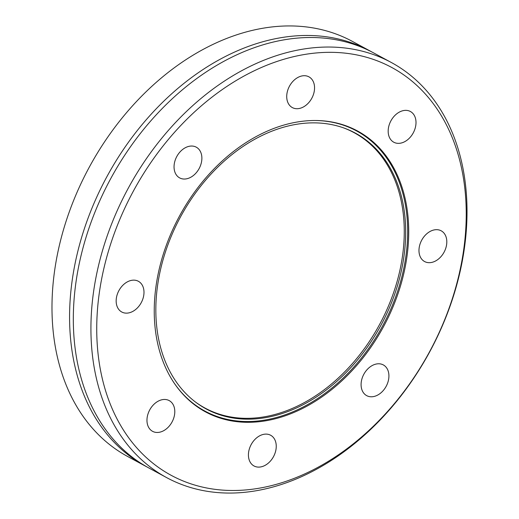 <?xml version="1.0" encoding="UTF-8"?>
<svg xmlns="http://www.w3.org/2000/svg" width="519" height="519" viewBox="0 0 519 519"><rect width="100%" height="100%" fill="white"/><g stroke="black" fill="none" stroke-linecap="round" stroke-linejoin="round"><path stroke-width="0.78" d="M371.915 51.997A236.015 171.484 118.4 0 0 370.041 50.966A236.015 171.484 118.4 0 0 281.22 37.647A236.015 171.484 118.4 0 0 83.189 232.324A236.015 171.484 118.4 0 0 145.197 465.997A236.015 171.484 118.4 0 0 147.085 467.003M297.452 121.978A159.696 116.035 118.4 0 0 163.453 253.713A159.696 116.035 118.4 0 0 205.414 411.827A159.696 116.035 118.4 0 0 265.514 420.838A159.696 116.035 118.4 0 0 399.513 289.109A159.696 116.035 118.4 0 0 357.552 130.996A159.696 116.035 118.4 0 0 297.452 121.978M166.547 477.564L148.959 468.034A236.015 171.484 -61.6 0 1 80.406 375.438A236.015 171.484 -61.6 0 1 258.793 46.152A236.015 171.484 -61.6 0 1 284.983 39.684A236.015 171.484 -61.6 0 1 373.803 53.003L391.391 62.533A236.015 171.484 -61.6 0 1 453.405 296.206A236.015 171.484 -61.6 0 1 255.374 490.883A236.015 171.484 -61.6 0 1 166.547 477.564A236.015 171.484 -61.6 0 1 104.54 243.891A236.015 171.484 -61.6 0 1 302.571 49.214A236.015 171.484 -61.6 0 1 391.391 62.533M189.707 146.196A17.464 12.69 118.4 0 0 175.052 160.605A17.464 12.69 118.4 0 0 179.645 177.894A17.464 12.69 118.4 0 0 186.217 178.88A17.464 12.69 118.4 0 0 200.872 164.471A17.464 12.69 118.4 0 0 196.286 147.182A17.464 12.69 118.4 0 0 189.707 146.196M131.82 280.299A17.464 12.69 118.4 0 0 117.164 294.708A17.464 12.69 118.4 0 0 121.757 311.997A17.464 12.69 118.4 0 0 128.329 312.983A17.464 12.69 118.4 0 0 142.985 298.574A17.464 12.69 118.4 0 0 138.398 281.285A17.464 12.69 118.4 0 0 131.82 280.299M162.629 399.617A17.464 12.69 118.4 0 0 147.973 414.026A17.464 12.69 118.4 0 0 152.56 431.321A17.464 12.69 118.4 0 0 159.132 432.308A17.464 12.69 118.4 0 0 173.787 417.899A17.464 12.69 118.4 0 0 169.2 400.603A17.464 12.69 118.4 0 0 162.629 399.617M264.08 434.267A17.464 12.69 118.4 0 0 249.425 448.676A17.464 12.69 118.4 0 0 254.012 465.965A17.464 12.69 118.4 0 0 260.59 466.951A17.464 12.69 118.4 0 0 275.245 452.542A17.464 12.69 118.4 0 0 270.652 435.253A17.464 12.69 118.4 0 0 264.08 434.267M376.749 363.936A17.464 12.69 118.4 0 0 362.093 378.345A17.464 12.69 118.4 0 0 366.686 395.64A17.464 12.69 118.4 0 0 373.258 396.626A17.464 12.69 118.4 0 0 387.914 382.218A17.464 12.69 118.4 0 0 383.327 364.922A17.464 12.69 118.4 0 0 376.749 363.936M434.637 229.833A17.464 12.69 118.4 0 0 419.981 244.241A17.464 12.69 118.4 0 0 424.574 261.537A17.464 12.69 118.4 0 0 431.146 262.523A17.464 12.69 118.4 0 0 445.802 248.114A17.464 12.69 118.4 0 0 441.215 230.819A17.464 12.69 118.4 0 0 434.637 229.833M403.834 110.515A17.464 12.69 118.4 0 0 389.179 124.923A17.464 12.69 118.4 0 0 393.765 142.212A17.464 12.69 118.4 0 0 400.344 143.199A17.464 12.69 118.4 0 0 414.999 128.79A17.464 12.69 118.4 0 0 410.406 111.501A17.464 12.69 118.4 0 0 403.834 110.515M258.3 488.353A231.857 168.461 118.4 0 0 464.784 240.861A231.857 168.461 118.4 0 0 304.666 54.463A231.857 168.461 118.4 0 0 98.182 301.954A231.857 168.461 118.4 0 0 258.3 488.353M370.041 50.966L352.453 41.436A236.015 171.484 118.4 0 0 263.626 28.117A236.015 171.484 118.4 0 0 65.595 222.794A236.015 171.484 118.4 0 0 127.609 456.467L145.197 465.997M302.382 75.865A17.464 12.69 118.4 0 0 287.727 90.274A17.464 12.69 118.4 0 0 292.314 107.569A17.464 12.69 118.4 0 0 298.886 108.555A17.464 12.69 118.4 0 0 313.547 94.147A17.464 12.69 118.4 0 0 308.954 76.851A17.464 12.69 118.4 0 0 302.382 75.865M265.079 417.724A156.79 113.921 118.4 0 0 396.633 288.389A156.79 113.921 118.4 0 0 355.437 133.156A156.79 113.921 118.4 0 0 296.433 124.307A156.79 113.921 118.4 0 0 164.88 253.642A156.79 113.921 118.4 0 0 206.069 408.875A156.79 113.921 118.4 0 0 265.079 417.724M173.223 381.66A159.281 115.731 118.4 0 0 204.882 411.067A159.281 115.731 118.4 0 0 264.826 420.053A159.281 115.731 118.4 0 0 398.475 288.668A159.281 115.731 118.4 0 0 356.631 130.963A159.281 115.731 118.4 0 0 314.709 120.505M343.76 127.946A156.582 113.765 -61.6 0 1 354.081 132.656A156.582 113.765 -61.6 0 1 403.289 249.704A156.582 113.765 -61.6 0 1 204.914 408.012A156.582 113.765 -61.6 0 1 195.326 401.933M353.711 132.462A156.79 113.921 118.4 0 0 352.005 131.398M202.721 406.954A156.79 113.921 118.4 0 0 204.544 407.811M198.252 407.473L204.882 411.067M350.001 127.369L356.631 130.963M204.914 408.012L201.015 405.897M354.081 132.656L350.182 130.548"/></g></svg>
